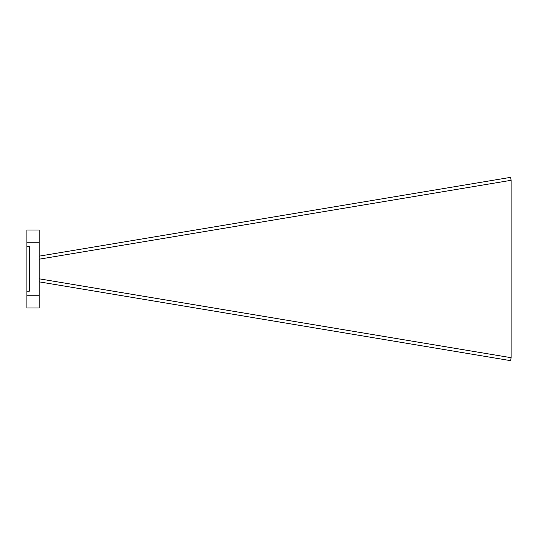 <?xml version="1.0" encoding="UTF-8"?>
<svg xmlns="http://www.w3.org/2000/svg" width="538" height="538" viewBox="0 0 538 538"><rect width="100%" height="100%" fill="white"/><g stroke="black" fill="none" stroke-linecap="round" stroke-linejoin="round"><path stroke-width="0.81" d="M39.166 295.739L39.166 230.002L26.9 230.002L26.9 307.998L39.166 307.998L39.166 295.739L26.9 295.739M26.9 291.172L29.355 291.172L29.355 246.727L26.9 246.727M39.166 281.851L510.656 360.662L511.1 357.696L511.1 180.304L510.656 177.338L39.166 256.149M39.166 259.188L511.1 180.304M39.166 278.812L511.1 357.696M39.166 242.261L26.9 242.261"/></g></svg>
